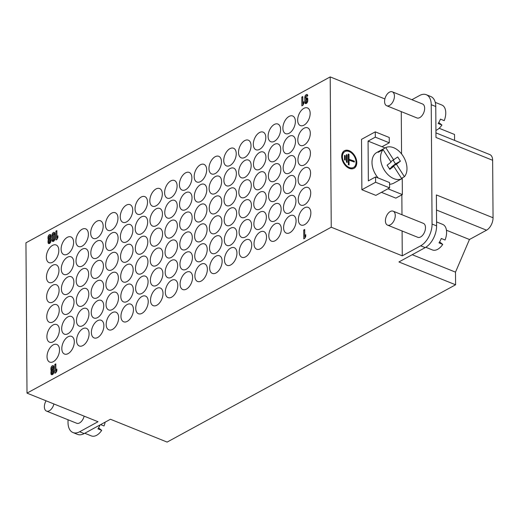 <?xml version="1.0" encoding="UTF-8"?>
<svg xmlns="http://www.w3.org/2000/svg" width="519" height="519" viewBox="0 0 519 519"><rect width="100%" height="100%" fill="white"/><g stroke="black" fill="none" stroke-linecap="round" stroke-linejoin="round"><path stroke-width="0.78" d="M344.953 160.001L345.252 155.713L345.284 160.131L344.525 159.826L344.493 155.408L345.252 155.713M344.499 155.719L344.921 155.895M346.374 154.934L346.802 155.103L346.848 162.311M347.127 154.928L347.179 162.441L346.426 162.136L346.374 154.623L347.127 154.928L346.802 155.103M348.255 154.37L348.677 154.539L348.71 159.184L354.328 161.137L354.334 162.019L348.716 160.066L348.749 164.841M348.71 159.184L354.003 161.312L354.003 161.883M349.047 159.884L349.079 164.971L348.327 164.666L348.255 154.059L349.008 154.364L348.677 154.539M349.008 154.364L349.04 159.002M354.328 161.137L354.003 161.312M389.373 168.707L393.778 166.307L389.808 169.382L387.116 165.178L391.086 162.103L383.106 149.647L378.176 152.339A17.523 11.645 -118.6 0 1 380.44 150.484A17.523 11.645 -118.6 0 1 380.829 150.289L381.115 150.737M397.593 181.034A17.523 11.645 -118.6 0 1 397.223 181.254A17.523 11.645 -118.6 0 1 396.834 181.449L401.764 178.763L393.778 166.307M401.764 178.763A17.523 11.645 -118.6 0 1 384.488 170.355A17.523 11.645 -118.6 0 1 383.106 149.647M400.409 161.182L396.432 164.257L391.501 166.943L395.478 163.868L400.409 161.182L397.71 156.978L390.801 161.656M393.214 160.339L395.478 163.868M396.432 164.257L404.411 176.713L401.479 178.315M380.829 150.289L385.753 147.597A17.523 11.645 -118.6 0 1 393.649 147.707A17.523 11.645 -118.6 0 1 405.534 161.013A17.523 11.645 -118.6 0 1 404.411 176.713M385.753 147.597L393.739 160.053M391.501 166.943L391.793 167.39M397.223 181.254L393.61 183.226A17.523 11.645 -118.6 0 1 389.574 184.206M378.163 177.985A17.523 11.645 -118.6 0 1 376.826 152.456L380.44 150.484M375.62 182.247L389.6 187.878L375.853 195.371L361.873 189.74L375.62 182.247L375.581 176.94L368.354 180.884L368.075 141.097L382.055 146.728L389.282 142.79L375.308 137.152L368.075 141.097M389.6 187.878L389.561 182.571L375.581 176.94M387.953 188.78L402.355 194.58L402.238 177.9M385.104 147.954L382.055 146.728M389.282 142.79L389.25 137.483L375.269 131.852L375.308 137.152M402.355 194.58L395.841 198.135L381.433 192.328M361.873 189.74L361.522 139.345L375.269 131.852M55.87 370.858L56.843 369.015L56.856 370.877L55.883 372.713L54.897 373.252L54.832 364.409L55.818 363.871L55.87 370.858L56.688 371.189M54.832 364.409L55.825 364.805M56.02 372.447L56.007 370.91M52.886 368.574L52.873 367.471A0.753 0.435 -68.1 0 0 51.887 368.01L51.9 369.113A0.753 0.435 -68.1 0 0 52.886 368.574L53.742 368.925M52.108 369.541L53.243 370.002A0.753 0.435 -68.1 0 0 53.697 369.833M53.866 367.543A0.753 0.435 -68.1 0 0 53.794 367.504L52.666 367.043M52.912 372.337L52.899 371.228A0.753 0.435 -68.1 0 0 51.913 371.766L51.926 372.876A0.753 0.435 -68.1 0 0 52.912 372.337L53.768 372.681M53.282 373.764A0.753 0.435 111.9 0 1 53.269 373.758L52.134 373.297M53.892 371.299A0.753 0.435 -68.1 0 0 53.82 371.26L52.691 370.8M52.237 370.968A2.251 1.31 111.9 0 1 52.043 370.112L52.043 369.502M52.237 374.679A2.251 1.31 111.9 0 1 52.069 373.868L52.069 373.258M52.653 367.037A2.251 1.31 111.9 0 1 53.697 366.122M51.297 370.774A2.251 1.31 111.9 0 1 50.914 369.651L50.901 368.548A2.251 1.31 111.9 0 1 51.692 366.343A2.251 1.31 111.9 0 1 53.223 365.648A2.251 1.31 111.9 0 1 53.859 366.933L53.866 368.042A2.251 1.31 111.9 0 1 53.502 369.573A2.251 1.31 111.9 0 1 53.885 370.689L53.892 371.799A2.251 1.31 111.9 0 1 53.107 373.998A2.251 1.31 111.9 0 1 51.576 374.692A2.251 1.31 111.9 0 1 50.94 373.408L50.933 372.305A2.251 1.31 111.9 0 1 51.297 370.774L52.127 371.104M304.757 236.469L305.736 234.627L305.749 236.489L304.77 238.325L303.79 238.863L303.725 230.021L304.711 229.482L304.757 236.469L305.581 236.8M303.725 230.021L304.718 230.417M304.913 238.059L304.9 236.521M50.012 241.231L50.006 240.122A0.753 0.435 -68.1 0 0 49.02 240.66L49.033 241.77A0.753 0.435 -68.1 0 0 50.012 241.231L50.875 241.575M50.388 242.658A0.753 0.435 111.9 0 1 50.375 242.652L49.24 242.198M50.998 240.193A0.753 0.435 -68.1 0 0 50.927 240.154L49.798 239.694M49.986 237.475L49.98 236.366A0.753 0.435 -68.1 0 0 48.994 236.904L49 238.007A0.753 0.435 -68.1 0 0 49.986 237.475L50.849 237.819M49.214 238.435L50.349 238.896A0.753 0.435 -68.1 0 0 50.804 238.727M50.972 236.437A0.753 0.435 -68.1 0 0 50.901 236.398L49.772 235.937M49.344 239.862A2.251 1.31 111.9 0 1 49.149 239.006L49.149 238.396M49.344 243.573A2.251 1.31 111.9 0 1 49.175 242.762L49.175 242.152M49.759 235.931A2.251 1.31 111.9 0 1 50.797 235.016M48.403 239.668A2.251 1.31 111.9 0 1 48.02 238.545L48.008 237.443A2.251 1.31 111.9 0 1 48.799 235.237A2.251 1.31 111.9 0 1 50.33 234.543A2.251 1.31 111.9 0 1 50.966 235.827L50.972 236.936A2.251 1.31 111.9 0 1 50.609 238.468A2.251 1.31 111.9 0 1 50.992 239.59L50.998 240.693A2.251 1.31 111.9 0 1 50.213 242.892A2.251 1.31 111.9 0 1 48.682 243.586A2.251 1.31 111.9 0 1 48.046 242.302L48.033 241.199A2.251 1.31 111.9 0 1 48.403 239.668L49.227 239.999M56.915 237.598L57.894 235.762L57.907 237.618L56.928 239.454L55.942 239.992L55.883 231.15L56.869 230.618L56.915 237.598L57.739 237.929M55.883 231.15L56.876 231.552M57.071 239.194L57.058 237.657M52.938 234.757L52.97 239.616A0.753 0.435 -68.1 0 0 53.957 239.077L53.924 234.218A0.753 0.435 -68.1 0 0 52.938 234.757M54.917 234.29A0.753 0.435 -68.1 0 0 54.845 234.244L53.71 233.79M54.333 240.505A0.753 0.435 111.9 0 1 54.32 240.505L53.185 240.044M53.697 233.784A2.251 1.31 111.9 0 1 54.742 232.862M51.952 235.289A2.251 1.31 111.9 0 1 52.737 233.089A2.251 1.31 111.9 0 1 54.274 232.395A2.251 1.31 111.9 0 1 54.91 233.68L54.943 238.539A2.251 1.31 111.9 0 1 54.158 240.745A2.251 1.31 111.9 0 1 52.62 241.439A2.251 1.31 111.9 0 1 51.984 240.154L51.952 235.289L52.944 235.691M53.288 241.426A2.251 1.31 111.9 0 1 53.12 240.608L53.113 240.005M302.843 103.495L303.816 101.659L303.829 103.515L302.856 105.351L301.87 105.889L301.805 97.047L302.791 96.515L302.843 103.495L303.667 103.826M301.805 97.047L302.798 97.449M302.992 105.091L302.986 103.553M306.774 99.667A0.753 0.435 -68.1 0 0 305.788 100.206L305.801 101.75A0.753 0.435 -68.1 0 0 306.781 101.211L306.774 99.667L307.767 100.07M307.761 99.739A0.753 0.435 -68.1 0 0 307.696 99.693L306.56 99.239M307.157 102.639A0.753 0.435 111.9 0 1 307.144 102.639L306.009 102.178M305.775 98.331A2.251 1.31 111.9 0 1 307.125 97.844A2.251 1.31 111.9 0 1 307.761 99.129L307.767 100.68A2.251 1.31 111.9 0 1 306.982 102.879A2.251 1.31 111.9 0 1 305.451 103.573A2.251 1.31 111.9 0 1 304.815 102.288L304.776 97.429A2.251 1.31 111.9 0 1 305.568 95.224A2.251 1.31 111.9 0 1 307.099 94.529A2.251 1.31 111.9 0 1 307.735 95.814L306.748 96.352A0.753 0.435 -68.1 0 0 305.762 96.891L305.775 98.331L306.911 98.785A2.251 1.31 111.9 0 1 307.592 98.318M306.113 103.56A2.251 1.31 111.9 0 1 305.944 102.749L305.944 102.139M305.925 99.667L305.918 98.383M307.345 96.249L306.541 95.924A2.251 1.31 111.9 0 1 307.566 95.003M384.579 101.477A7.513 4.366 111.9 0 1 387.2 94.134A7.513 4.366 111.9 0 1 392.312 91.824A7.513 4.366 111.9 0 1 393.558 100.42A7.513 4.366 111.9 0 1 386.7 105.753A7.513 4.366 111.9 0 1 384.579 101.477M392.312 91.824L422.537 103.995A7.513 4.366 111.9 0 1 423.783 112.597A7.513 4.366 111.9 0 1 416.926 117.93L386.7 105.753M385.409 220.834A7.513 4.366 111.9 0 1 388.03 213.497A7.513 4.366 111.9 0 1 393.143 211.181A7.513 4.366 111.9 0 1 394.388 219.777A7.513 4.366 111.9 0 1 387.531 225.116A7.513 4.366 111.9 0 1 385.409 220.834M393.143 211.181L423.368 223.358A7.513 4.366 111.9 0 1 424.613 231.954A7.513 4.366 111.9 0 1 417.756 237.293L387.531 225.116M439.599 241.893L442.752 244.397L438.977 242.873A13.766 8.006 -68.1 0 0 441.28 238.481L445.055 240.005A13.766 8.006 -68.1 0 0 442.707 224.403L436.57 221.924M425.801 247.278L432.418 249.944A13.766 8.006 -68.1 0 0 442.752 244.397M177.102 185.906A9.511 5.534 111.9 0 1 173.781 195.209A9.511 5.534 111.9 0 1 167.3 198.135A9.511 5.534 111.9 0 1 165.723 187.242A9.511 5.534 111.9 0 1 174.41 180.489A9.511 5.534 111.9 0 1 177.102 185.906M162.317 193.97A9.511 5.534 111.9 0 1 158.996 203.266A9.511 5.534 111.9 0 1 152.515 206.199A9.511 5.534 111.9 0 1 150.938 195.306A9.511 5.534 111.9 0 1 159.625 188.553A9.511 5.534 111.9 0 1 162.317 193.97M147.532 202.034A9.511 5.534 111.9 0 1 144.211 211.33A9.511 5.534 111.9 0 1 137.73 214.263A9.511 5.534 111.9 0 1 136.153 203.37A9.511 5.534 111.9 0 1 144.84 196.61A9.511 5.534 111.9 0 1 147.532 202.034M132.747 210.098A9.511 5.534 111.9 0 1 129.426 219.394A9.511 5.534 111.9 0 1 122.945 222.327A9.511 5.534 111.9 0 1 121.368 211.434A9.511 5.534 111.9 0 1 130.055 204.674A9.511 5.534 111.9 0 1 132.747 210.098M117.962 218.155A9.511 5.534 111.9 0 1 114.641 227.458A9.511 5.534 111.9 0 1 108.16 230.384A9.511 5.534 111.9 0 1 106.583 219.492A9.511 5.534 111.9 0 1 115.27 212.738A9.511 5.534 111.9 0 1 117.962 218.155M103.177 226.219A9.511 5.534 111.9 0 1 99.856 235.516A9.511 5.534 111.9 0 1 93.375 238.448A9.511 5.534 111.9 0 1 91.798 227.556A9.511 5.534 111.9 0 1 100.485 220.802A9.511 5.534 111.9 0 1 103.177 226.219M88.392 234.283A9.511 5.534 111.9 0 1 85.071 243.58A9.511 5.534 111.9 0 1 78.59 246.512A9.511 5.534 111.9 0 1 77.013 235.62A9.511 5.534 111.9 0 1 85.7 228.86A9.511 5.534 111.9 0 1 88.392 234.283M73.607 242.347A9.511 5.534 111.9 0 1 70.286 251.644A9.511 5.534 111.9 0 1 63.805 254.576A9.511 5.534 111.9 0 1 62.228 243.683A9.511 5.534 111.9 0 1 70.915 236.924A9.511 5.534 111.9 0 1 73.607 242.347M58.822 250.405A9.511 5.534 111.9 0 1 55.501 259.708A9.511 5.534 111.9 0 1 49.02 262.633A9.511 5.534 111.9 0 1 47.443 251.741A9.511 5.534 111.9 0 1 56.13 244.987A9.511 5.534 111.9 0 1 58.822 250.405M177.239 205.803A9.511 5.534 111.9 0 1 173.917 215.1A9.511 5.534 111.9 0 1 167.442 218.032A9.511 5.534 111.9 0 1 165.866 207.139A9.511 5.534 111.9 0 1 174.553 200.379A9.511 5.534 111.9 0 1 177.239 205.803M162.453 213.867A9.511 5.534 111.9 0 1 159.132 223.164A9.511 5.534 111.9 0 1 152.657 226.089A9.511 5.534 111.9 0 1 151.081 215.203A9.511 5.534 111.9 0 1 159.768 208.443A9.511 5.534 111.9 0 1 162.453 213.867M147.668 221.924A9.511 5.534 111.9 0 1 144.347 231.227A9.511 5.534 111.9 0 1 137.872 234.153A9.511 5.534 111.9 0 1 136.296 223.261A9.511 5.534 111.9 0 1 144.983 216.507A9.511 5.534 111.9 0 1 147.668 221.924M132.883 229.988A9.511 5.534 111.9 0 1 129.562 239.285A9.511 5.534 111.9 0 1 123.087 242.217A9.511 5.534 111.9 0 1 121.511 231.325A9.511 5.534 111.9 0 1 130.198 224.571A9.511 5.534 111.9 0 1 132.883 229.988M118.098 238.052A9.511 5.534 111.9 0 1 114.777 247.349A9.511 5.534 111.9 0 1 108.302 250.281A9.511 5.534 111.9 0 1 106.726 239.389A9.511 5.534 111.9 0 1 115.413 232.629A9.511 5.534 111.9 0 1 118.098 238.052M103.313 246.116A9.511 5.534 111.9 0 1 99.992 255.413A9.511 5.534 111.9 0 1 93.517 258.339A9.511 5.534 111.9 0 1 91.941 247.453A9.511 5.534 111.9 0 1 100.628 240.693A9.511 5.534 111.9 0 1 103.313 246.116M88.528 254.174A9.511 5.534 111.9 0 1 85.207 263.47A9.511 5.534 111.9 0 1 78.732 266.403A9.511 5.534 111.9 0 1 77.156 255.51A9.511 5.534 111.9 0 1 85.843 248.757A9.511 5.534 111.9 0 1 88.528 254.174M73.743 262.238A9.511 5.534 111.9 0 1 70.422 271.534A9.511 5.534 111.9 0 1 63.947 274.467A9.511 5.534 111.9 0 1 62.371 263.574A9.511 5.534 111.9 0 1 71.058 256.821A9.511 5.534 111.9 0 1 73.743 262.238M58.958 270.302A9.511 5.534 111.9 0 1 55.637 279.598A9.511 5.534 111.9 0 1 49.162 282.531A9.511 5.534 111.9 0 1 47.586 271.638A9.511 5.534 111.9 0 1 56.273 264.878A9.511 5.534 111.9 0 1 58.958 270.302M177.381 225.694A9.511 5.534 111.9 0 1 174.06 234.99A9.511 5.534 111.9 0 1 167.579 237.923A9.511 5.534 111.9 0 1 166.002 227.03A9.511 5.534 111.9 0 1 174.689 220.277A9.511 5.534 111.9 0 1 177.381 225.694M162.59 233.758A9.511 5.534 111.9 0 1 159.275 243.054A9.511 5.534 111.9 0 1 152.794 245.987A9.511 5.534 111.9 0 1 151.217 235.094A9.511 5.534 111.9 0 1 159.904 228.341A9.511 5.534 111.9 0 1 162.59 233.758M147.805 241.822A9.511 5.534 111.9 0 1 144.49 251.118A9.511 5.534 111.9 0 1 138.009 254.051A9.511 5.534 111.9 0 1 136.432 243.158A9.511 5.534 111.9 0 1 145.119 236.398A9.511 5.534 111.9 0 1 147.805 241.822M133.02 249.886A9.511 5.534 111.9 0 1 129.705 259.182A9.511 5.534 111.9 0 1 123.224 262.108A9.511 5.534 111.9 0 1 121.647 251.222A9.511 5.534 111.9 0 1 130.334 244.462A9.511 5.534 111.9 0 1 133.02 249.886M118.235 257.943A9.511 5.534 111.9 0 1 114.92 267.24A9.511 5.534 111.9 0 1 108.439 270.172A9.511 5.534 111.9 0 1 106.862 259.279A9.511 5.534 111.9 0 1 115.549 252.526A9.511 5.534 111.9 0 1 118.235 257.943M103.45 266.007A9.511 5.534 111.9 0 1 100.135 275.304A9.511 5.534 111.9 0 1 93.654 278.236A9.511 5.534 111.9 0 1 92.077 267.343A9.511 5.534 111.9 0 1 100.764 260.59A9.511 5.534 111.9 0 1 103.45 266.007M88.665 274.071A9.511 5.534 111.9 0 1 85.35 283.368A9.511 5.534 111.9 0 1 78.869 286.3A9.511 5.534 111.9 0 1 77.292 275.407A9.511 5.534 111.9 0 1 85.979 268.647A9.511 5.534 111.9 0 1 88.665 274.071M73.88 282.128A9.511 5.534 111.9 0 1 70.565 291.431A9.511 5.534 111.9 0 1 64.084 294.357A9.511 5.534 111.9 0 1 62.507 283.471A9.511 5.534 111.9 0 1 71.194 276.711A9.511 5.534 111.9 0 1 73.88 282.128M59.095 290.192A9.511 5.534 111.9 0 1 55.78 299.489A9.511 5.534 111.9 0 1 49.299 302.421A9.511 5.534 111.9 0 1 47.722 291.529A9.511 5.534 111.9 0 1 56.409 284.775A9.511 5.534 111.9 0 1 59.095 290.192M177.517 245.591A9.511 5.534 111.9 0 1 174.196 254.887A9.511 5.534 111.9 0 1 167.721 257.82A9.511 5.534 111.9 0 1 166.145 246.927A9.511 5.534 111.9 0 1 174.832 240.167A9.511 5.534 111.9 0 1 177.517 245.591M162.732 253.648A9.511 5.534 111.9 0 1 159.411 262.951A9.511 5.534 111.9 0 1 152.936 265.877A9.511 5.534 111.9 0 1 151.36 254.985A9.511 5.534 111.9 0 1 160.047 248.231A9.511 5.534 111.9 0 1 162.732 253.648M147.947 261.712A9.511 5.534 111.9 0 1 144.626 271.009A9.511 5.534 111.9 0 1 138.151 273.941A9.511 5.534 111.9 0 1 136.575 263.049A9.511 5.534 111.9 0 1 145.262 256.295A9.511 5.534 111.9 0 1 147.947 261.712M133.162 269.776A9.511 5.534 111.9 0 1 129.841 279.073A9.511 5.534 111.9 0 1 123.366 282.005A9.511 5.534 111.9 0 1 121.79 271.113A9.511 5.534 111.9 0 1 130.477 264.353A9.511 5.534 111.9 0 1 133.162 269.776M118.377 277.84A9.511 5.534 111.9 0 1 115.056 287.137A9.511 5.534 111.9 0 1 108.581 290.069A9.511 5.534 111.9 0 1 107.005 279.177A9.511 5.534 111.9 0 1 115.692 272.417A9.511 5.534 111.9 0 1 118.377 277.84M103.592 285.898A9.511 5.534 111.9 0 1 100.271 295.201A9.511 5.534 111.9 0 1 93.796 298.127A9.511 5.534 111.9 0 1 92.22 287.234A9.511 5.534 111.9 0 1 100.907 280.481A9.511 5.534 111.9 0 1 103.592 285.898M88.807 293.962A9.511 5.534 111.9 0 1 85.486 303.258A9.511 5.534 111.9 0 1 79.011 306.191A9.511 5.534 111.9 0 1 77.428 295.298A9.511 5.534 111.9 0 1 86.115 288.545A9.511 5.534 111.9 0 1 88.807 293.962M74.022 302.026A9.511 5.534 111.9 0 1 70.701 311.322A9.511 5.534 111.9 0 1 64.226 314.255A9.511 5.534 111.9 0 1 62.643 303.362A9.511 5.534 111.9 0 1 71.33 296.602A9.511 5.534 111.9 0 1 74.022 302.026M59.237 310.09A9.511 5.534 111.9 0 1 55.916 319.386A9.511 5.534 111.9 0 1 49.441 322.318A9.511 5.534 111.9 0 1 47.858 311.426A9.511 5.534 111.9 0 1 56.545 304.666A9.511 5.534 111.9 0 1 59.237 310.09M177.654 265.481A9.511 5.534 111.9 0 1 174.339 274.778A9.511 5.534 111.9 0 1 167.858 277.71A9.511 5.534 111.9 0 1 166.281 266.818A9.511 5.534 111.9 0 1 174.968 260.064A9.511 5.534 111.9 0 1 177.654 265.481M162.869 273.545A9.511 5.534 111.9 0 1 159.554 282.842A9.511 5.534 111.9 0 1 153.073 285.774A9.511 5.534 111.9 0 1 151.496 274.882A9.511 5.534 111.9 0 1 160.183 268.122A9.511 5.534 111.9 0 1 162.869 273.545M148.084 281.609A9.511 5.534 111.9 0 1 144.769 290.906A9.511 5.534 111.9 0 1 138.288 293.832A9.511 5.534 111.9 0 1 136.711 282.946A9.511 5.534 111.9 0 1 145.398 276.186A9.511 5.534 111.9 0 1 148.084 281.609M133.299 289.667A9.511 5.534 111.9 0 1 129.984 298.97A9.511 5.534 111.9 0 1 123.503 301.896A9.511 5.534 111.9 0 1 121.926 291.003A9.511 5.534 111.9 0 1 130.613 284.25A9.511 5.534 111.9 0 1 133.299 289.667M118.514 297.731A9.511 5.534 111.9 0 1 115.192 307.027A9.511 5.534 111.9 0 1 108.718 309.96A9.511 5.534 111.9 0 1 107.141 299.067A9.511 5.534 111.9 0 1 115.828 292.314A9.511 5.534 111.9 0 1 118.514 297.731M103.729 305.795A9.511 5.534 111.9 0 1 100.407 315.091A9.511 5.534 111.9 0 1 93.933 318.024A9.511 5.534 111.9 0 1 92.356 307.131A9.511 5.534 111.9 0 1 101.043 300.371A9.511 5.534 111.9 0 1 103.729 305.795M88.944 313.859A9.511 5.534 111.9 0 1 85.622 323.155A9.511 5.534 111.9 0 1 79.148 326.081A9.511 5.534 111.9 0 1 77.571 315.195A9.511 5.534 111.9 0 1 86.258 308.435A9.511 5.534 111.9 0 1 88.944 313.859M74.159 321.916A9.511 5.534 111.9 0 1 70.837 331.213A9.511 5.534 111.9 0 1 64.362 334.145A9.511 5.534 111.9 0 1 62.786 323.253A9.511 5.534 111.9 0 1 71.473 316.499A9.511 5.534 111.9 0 1 74.159 321.916M59.374 329.98A9.511 5.534 111.9 0 1 56.052 339.277A9.511 5.534 111.9 0 1 49.577 342.209A9.511 5.534 111.9 0 1 48.001 331.317A9.511 5.534 111.9 0 1 56.688 324.563A9.511 5.534 111.9 0 1 59.374 329.98M177.796 285.379A9.511 5.534 111.9 0 1 174.475 294.675A9.511 5.534 111.9 0 1 168 297.601A9.511 5.534 111.9 0 1 166.417 286.715A9.511 5.534 111.9 0 1 175.104 279.955A9.511 5.534 111.9 0 1 177.796 285.379M163.011 293.436A9.511 5.534 111.9 0 1 159.69 302.733A9.511 5.534 111.9 0 1 153.215 305.665A9.511 5.534 111.9 0 1 151.632 294.773A9.511 5.534 111.9 0 1 160.319 288.019A9.511 5.534 111.9 0 1 163.011 293.436M148.226 301.5A9.511 5.534 111.9 0 1 144.905 310.797A9.511 5.534 111.9 0 1 138.424 313.729A9.511 5.534 111.9 0 1 136.847 302.837A9.511 5.534 111.9 0 1 145.534 296.083A9.511 5.534 111.9 0 1 148.226 301.5M133.441 309.564A9.511 5.534 111.9 0 1 130.12 318.861A9.511 5.534 111.9 0 1 123.639 321.793A9.511 5.534 111.9 0 1 122.062 310.9A9.511 5.534 111.9 0 1 130.749 304.14A9.511 5.534 111.9 0 1 133.441 309.564M118.656 317.628A9.511 5.534 111.9 0 1 115.335 326.925A9.511 5.534 111.9 0 1 108.854 329.85A9.511 5.534 111.9 0 1 107.277 318.964A9.511 5.534 111.9 0 1 115.964 312.204A9.511 5.534 111.9 0 1 118.656 317.628M103.871 325.685A9.511 5.534 111.9 0 1 100.55 334.982A9.511 5.534 111.9 0 1 94.069 337.914A9.511 5.534 111.9 0 1 92.492 327.022A9.511 5.534 111.9 0 1 101.179 320.268A9.511 5.534 111.9 0 1 103.871 325.685M89.086 333.749A9.511 5.534 111.9 0 1 85.765 343.046A9.511 5.534 111.9 0 1 79.284 345.978A9.511 5.534 111.9 0 1 77.707 335.086A9.511 5.534 111.9 0 1 86.394 328.332A9.511 5.534 111.9 0 1 89.086 333.749M74.301 341.813A9.511 5.534 111.9 0 1 70.98 351.11A9.511 5.534 111.9 0 1 64.499 354.042A9.511 5.534 111.9 0 1 62.922 343.15A9.511 5.534 111.9 0 1 71.609 336.39A9.511 5.534 111.9 0 1 74.301 341.813M59.516 349.871A9.511 5.534 111.9 0 1 56.195 359.174A9.511 5.534 111.9 0 1 49.714 362.1A9.511 5.534 111.9 0 1 48.137 351.214A9.511 5.534 111.9 0 1 56.824 344.454A9.511 5.534 111.9 0 1 59.516 349.871M179.399 184.654A9.511 5.534 111.9 0 1 182.72 175.357A9.511 5.534 111.9 0 1 189.195 172.425A9.511 5.534 111.9 0 1 190.778 183.317A9.511 5.534 111.9 0 1 182.091 190.077A9.511 5.534 111.9 0 1 179.399 184.654M194.184 176.59A9.511 5.534 111.9 0 1 197.505 167.293A9.511 5.534 111.9 0 1 203.98 164.367A9.511 5.534 111.9 0 1 205.563 175.253A9.511 5.534 111.9 0 1 196.876 182.013A9.511 5.534 111.9 0 1 194.184 176.59M208.969 168.532A9.511 5.534 111.9 0 1 212.29 159.236A9.511 5.534 111.9 0 1 218.765 156.303A9.511 5.534 111.9 0 1 220.348 167.196A9.511 5.534 111.9 0 1 211.661 173.949A9.511 5.534 111.9 0 1 208.969 168.532M223.754 160.468A9.511 5.534 111.9 0 1 227.075 151.172A9.511 5.534 111.9 0 1 233.55 148.239A9.511 5.534 111.9 0 1 235.133 159.132A9.511 5.534 111.9 0 1 226.446 165.885A9.511 5.534 111.9 0 1 223.754 160.468M238.539 152.404A9.511 5.534 111.9 0 1 241.86 143.108A9.511 5.534 111.9 0 1 248.335 140.175A9.511 5.534 111.9 0 1 249.918 151.068A9.511 5.534 111.9 0 1 241.231 157.828A9.511 5.534 111.9 0 1 238.539 152.404M253.324 144.34A9.511 5.534 111.9 0 1 256.646 135.044A9.511 5.534 111.9 0 1 263.127 132.118A9.511 5.534 111.9 0 1 264.703 143.004A9.511 5.534 111.9 0 1 256.016 149.764A9.511 5.534 111.9 0 1 253.324 144.34M268.109 136.283A9.511 5.534 111.9 0 1 271.431 126.986A9.511 5.534 111.9 0 1 277.912 124.054A9.511 5.534 111.9 0 1 279.488 134.946A9.511 5.534 111.9 0 1 270.801 141.7A9.511 5.534 111.9 0 1 268.109 136.283M282.894 128.219A9.511 5.534 111.9 0 1 286.216 118.922A9.511 5.534 111.9 0 1 292.697 115.99A9.511 5.534 111.9 0 1 294.273 126.883A9.511 5.534 111.9 0 1 285.586 133.636A9.511 5.534 111.9 0 1 282.894 128.219M297.679 120.155A9.511 5.534 111.9 0 1 301.001 110.858A9.511 5.534 111.9 0 1 307.482 107.926A9.511 5.534 111.9 0 1 309.058 118.819A9.511 5.534 111.9 0 1 300.371 125.579A9.511 5.534 111.9 0 1 297.679 120.155M179.542 204.551A9.511 5.534 111.9 0 1 182.857 195.248A9.511 5.534 111.9 0 1 189.338 192.322A9.511 5.534 111.9 0 1 190.914 203.214A9.511 5.534 111.9 0 1 182.227 209.968A9.511 5.534 111.9 0 1 179.542 204.551M194.327 196.487A9.511 5.534 111.9 0 1 197.642 187.19A9.511 5.534 111.9 0 1 204.123 184.258A9.511 5.534 111.9 0 1 205.699 195.15A9.511 5.534 111.9 0 1 197.012 201.904A9.511 5.534 111.9 0 1 194.327 196.487M209.112 188.423A9.511 5.534 111.9 0 1 212.427 179.126A9.511 5.534 111.9 0 1 218.908 176.194A9.511 5.534 111.9 0 1 220.484 187.087A9.511 5.534 111.9 0 1 211.797 193.847A9.511 5.534 111.9 0 1 209.112 188.423M223.897 180.359A9.511 5.534 111.9 0 1 227.212 171.062A9.511 5.534 111.9 0 1 233.693 168.13A9.511 5.534 111.9 0 1 235.269 179.023A9.511 5.534 111.9 0 1 226.582 185.783A9.511 5.534 111.9 0 1 223.897 180.359M238.682 172.302A9.511 5.534 111.9 0 1 241.997 162.998A9.511 5.534 111.9 0 1 248.478 160.073A9.511 5.534 111.9 0 1 250.054 170.965A9.511 5.534 111.9 0 1 241.367 177.719A9.511 5.534 111.9 0 1 238.682 172.302M253.467 164.238A9.511 5.534 111.9 0 1 256.782 154.941A9.511 5.534 111.9 0 1 263.263 152.009A9.511 5.534 111.9 0 1 264.839 162.901A9.511 5.534 111.9 0 1 256.152 169.655A9.511 5.534 111.9 0 1 253.467 164.238M268.252 156.174A9.511 5.534 111.9 0 1 271.567 146.877A9.511 5.534 111.9 0 1 278.048 143.945A9.511 5.534 111.9 0 1 279.624 154.837A9.511 5.534 111.9 0 1 270.937 161.597A9.511 5.534 111.9 0 1 268.252 156.174M283.037 148.11A9.511 5.534 111.9 0 1 286.358 138.813A9.511 5.534 111.9 0 1 292.833 135.881A9.511 5.534 111.9 0 1 294.409 146.773A9.511 5.534 111.9 0 1 285.722 153.533A9.511 5.534 111.9 0 1 283.037 148.11M297.822 140.052A9.511 5.534 111.9 0 1 301.143 130.749A9.511 5.534 111.9 0 1 307.618 127.823A9.511 5.534 111.9 0 1 309.194 138.716A9.511 5.534 111.9 0 1 300.507 145.469A9.511 5.534 111.9 0 1 297.822 140.052M179.678 224.442A9.511 5.534 111.9 0 1 182.999 215.145A9.511 5.534 111.9 0 1 189.474 212.213A9.511 5.534 111.9 0 1 191.05 223.105A9.511 5.534 111.9 0 1 182.364 229.859A9.511 5.534 111.9 0 1 179.678 224.442M194.463 216.378A9.511 5.534 111.9 0 1 197.784 207.081A9.511 5.534 111.9 0 1 204.259 204.149A9.511 5.534 111.9 0 1 205.835 215.041A9.511 5.534 111.9 0 1 197.149 221.801A9.511 5.534 111.9 0 1 194.463 216.378M209.248 208.314A9.511 5.534 111.9 0 1 212.569 199.017A9.511 5.534 111.9 0 1 219.044 196.091A9.511 5.534 111.9 0 1 220.62 206.977A9.511 5.534 111.9 0 1 211.934 213.737A9.511 5.534 111.9 0 1 209.248 208.314M224.033 200.256A9.511 5.534 111.9 0 1 227.354 190.96A9.511 5.534 111.9 0 1 233.829 188.027A9.511 5.534 111.9 0 1 235.405 198.92A9.511 5.534 111.9 0 1 226.719 205.673A9.511 5.534 111.9 0 1 224.033 200.256M238.818 192.192A9.511 5.534 111.9 0 1 242.139 182.896A9.511 5.534 111.9 0 1 248.614 179.963A9.511 5.534 111.9 0 1 250.19 190.856A9.511 5.534 111.9 0 1 241.504 197.609A9.511 5.534 111.9 0 1 238.818 192.192M253.603 184.128A9.511 5.534 111.9 0 1 256.924 174.832A9.511 5.534 111.9 0 1 263.399 171.899A9.511 5.534 111.9 0 1 264.975 182.792A9.511 5.534 111.9 0 1 256.289 189.552A9.511 5.534 111.9 0 1 253.603 184.128M268.388 176.071A9.511 5.534 111.9 0 1 271.709 166.768A9.511 5.534 111.9 0 1 278.184 163.842A9.511 5.534 111.9 0 1 279.76 174.734A9.511 5.534 111.9 0 1 271.074 181.488A9.511 5.534 111.9 0 1 268.388 176.071M283.173 168.007A9.511 5.534 111.9 0 1 286.494 158.71A9.511 5.534 111.9 0 1 292.969 155.778A9.511 5.534 111.9 0 1 294.545 166.67A9.511 5.534 111.9 0 1 285.859 173.424A9.511 5.534 111.9 0 1 283.173 168.007M297.958 159.943A9.511 5.534 111.9 0 1 301.279 150.646A9.511 5.534 111.9 0 1 307.754 147.714A9.511 5.534 111.9 0 1 309.33 158.606A9.511 5.534 111.9 0 1 300.644 165.366A9.511 5.534 111.9 0 1 297.958 159.943M179.814 244.332A9.511 5.534 111.9 0 1 183.136 235.036A9.511 5.534 111.9 0 1 189.617 232.11A9.511 5.534 111.9 0 1 191.193 242.996A9.511 5.534 111.9 0 1 182.506 249.756A9.511 5.534 111.9 0 1 179.814 244.332M194.599 236.275A9.511 5.534 111.9 0 1 197.921 226.978A9.511 5.534 111.9 0 1 204.402 224.046A9.511 5.534 111.9 0 1 205.978 234.938A9.511 5.534 111.9 0 1 197.291 241.692A9.511 5.534 111.9 0 1 194.599 236.275M209.384 228.211A9.511 5.534 111.9 0 1 212.706 218.914A9.511 5.534 111.9 0 1 219.187 215.982A9.511 5.534 111.9 0 1 220.763 226.874A9.511 5.534 111.9 0 1 212.076 233.628A9.511 5.534 111.9 0 1 209.384 228.211M224.169 220.147A9.511 5.534 111.9 0 1 227.491 210.85A9.511 5.534 111.9 0 1 233.972 207.918A9.511 5.534 111.9 0 1 235.548 218.81A9.511 5.534 111.9 0 1 226.861 225.57A9.511 5.534 111.9 0 1 224.169 220.147M238.961 212.083A9.511 5.534 111.9 0 1 242.276 202.786A9.511 5.534 111.9 0 1 248.757 199.86A9.511 5.534 111.9 0 1 250.333 210.746A9.511 5.534 111.9 0 1 241.646 217.506A9.511 5.534 111.9 0 1 238.961 212.083M253.746 204.025A9.511 5.534 111.9 0 1 257.061 194.729A9.511 5.534 111.9 0 1 263.542 191.796A9.511 5.534 111.9 0 1 265.118 202.689A9.511 5.534 111.9 0 1 256.431 209.442A9.511 5.534 111.9 0 1 253.746 204.025M268.531 195.961A9.511 5.534 111.9 0 1 271.846 186.665A9.511 5.534 111.9 0 1 278.327 183.732A9.511 5.534 111.9 0 1 279.903 194.625A9.511 5.534 111.9 0 1 271.216 201.378A9.511 5.534 111.9 0 1 268.531 195.961M283.316 187.897A9.511 5.534 111.9 0 1 286.631 178.601A9.511 5.534 111.9 0 1 293.112 175.669A9.511 5.534 111.9 0 1 294.688 186.561A9.511 5.534 111.9 0 1 286.001 193.321A9.511 5.534 111.9 0 1 283.316 187.897M298.101 179.834A9.511 5.534 111.9 0 1 301.416 170.537A9.511 5.534 111.9 0 1 307.897 167.611A9.511 5.534 111.9 0 1 309.473 178.497A9.511 5.534 111.9 0 1 300.786 185.257A9.511 5.534 111.9 0 1 298.101 179.834M179.957 264.229A9.511 5.534 111.9 0 1 183.278 254.933A9.511 5.534 111.9 0 1 189.753 252A9.511 5.534 111.9 0 1 191.329 262.893A9.511 5.534 111.9 0 1 182.643 269.646A9.511 5.534 111.9 0 1 179.957 264.229M194.742 256.165A9.511 5.534 111.9 0 1 198.063 246.869A9.511 5.534 111.9 0 1 204.538 243.936A9.511 5.534 111.9 0 1 206.114 254.829A9.511 5.534 111.9 0 1 197.428 261.589A9.511 5.534 111.9 0 1 194.742 256.165M209.527 248.101A9.511 5.534 111.9 0 1 212.848 238.805A9.511 5.534 111.9 0 1 219.323 235.873A9.511 5.534 111.9 0 1 220.899 246.765A9.511 5.534 111.9 0 1 212.213 253.525A9.511 5.534 111.9 0 1 209.527 248.101M224.312 240.044A9.511 5.534 111.9 0 1 227.633 230.741A9.511 5.534 111.9 0 1 234.108 227.815A9.511 5.534 111.9 0 1 235.684 238.708A9.511 5.534 111.9 0 1 226.998 245.461A9.511 5.534 111.9 0 1 224.312 240.044M239.097 231.98A9.511 5.534 111.9 0 1 242.418 222.683A9.511 5.534 111.9 0 1 248.893 219.751A9.511 5.534 111.9 0 1 250.469 230.644A9.511 5.534 111.9 0 1 241.783 237.397A9.511 5.534 111.9 0 1 239.097 231.98M253.882 223.916A9.511 5.534 111.9 0 1 257.203 214.619A9.511 5.534 111.9 0 1 263.678 211.687A9.511 5.534 111.9 0 1 265.254 222.58A9.511 5.534 111.9 0 1 256.568 229.34A9.511 5.534 111.9 0 1 253.882 223.916M268.667 215.852A9.511 5.534 111.9 0 1 271.988 206.556A9.511 5.534 111.9 0 1 278.463 203.623A9.511 5.534 111.9 0 1 280.039 214.516A9.511 5.534 111.9 0 1 271.353 221.276A9.511 5.534 111.9 0 1 268.667 215.852M283.452 207.795A9.511 5.534 111.9 0 1 286.773 198.492A9.511 5.534 111.9 0 1 293.248 195.566A9.511 5.534 111.9 0 1 294.824 206.458A9.511 5.534 111.9 0 1 286.138 213.212A9.511 5.534 111.9 0 1 283.452 207.795M298.237 199.731A9.511 5.534 111.9 0 1 301.558 190.434A9.511 5.534 111.9 0 1 308.033 187.502A9.511 5.534 111.9 0 1 309.609 198.394A9.511 5.534 111.9 0 1 300.923 205.148A9.511 5.534 111.9 0 1 298.237 199.731M180.093 284.12A9.511 5.534 111.9 0 1 183.415 274.823A9.511 5.534 111.9 0 1 189.889 271.891A9.511 5.534 111.9 0 1 191.472 282.784A9.511 5.534 111.9 0 1 182.785 289.544A9.511 5.534 111.9 0 1 180.093 284.12M194.878 276.056A9.511 5.534 111.9 0 1 198.2 266.76A9.511 5.534 111.9 0 1 204.674 263.834A9.511 5.534 111.9 0 1 206.257 274.72A9.511 5.534 111.9 0 1 197.57 281.48A9.511 5.534 111.9 0 1 194.878 276.056M209.663 267.999A9.511 5.534 111.9 0 1 212.985 258.702A9.511 5.534 111.9 0 1 219.459 255.77A9.511 5.534 111.9 0 1 221.042 266.662A9.511 5.534 111.9 0 1 212.355 273.416A9.511 5.534 111.9 0 1 209.663 267.999M224.448 259.935A9.511 5.534 111.9 0 1 227.77 250.638A9.511 5.534 111.9 0 1 234.251 247.706A9.511 5.534 111.9 0 1 235.827 258.598A9.511 5.534 111.9 0 1 227.14 265.352A9.511 5.534 111.9 0 1 224.448 259.935M239.233 251.871A9.511 5.534 111.9 0 1 242.555 242.574A9.511 5.534 111.9 0 1 249.036 239.642A9.511 5.534 111.9 0 1 250.612 250.534A9.511 5.534 111.9 0 1 241.925 257.294A9.511 5.534 111.9 0 1 239.233 251.871M254.018 243.813A9.511 5.534 111.9 0 1 257.34 234.51A9.511 5.534 111.9 0 1 263.821 231.584A9.511 5.534 111.9 0 1 265.397 242.477A9.511 5.534 111.9 0 1 256.71 249.23A9.511 5.534 111.9 0 1 254.018 243.813M268.803 235.749A9.511 5.534 111.9 0 1 272.125 226.453A9.511 5.534 111.9 0 1 278.606 223.52A9.511 5.534 111.9 0 1 280.182 234.413A9.511 5.534 111.9 0 1 271.495 241.166A9.511 5.534 111.9 0 1 268.803 235.749M283.588 227.685A9.511 5.534 111.9 0 1 286.91 218.389A9.511 5.534 111.9 0 1 293.391 215.456A9.511 5.534 111.9 0 1 294.967 226.349A9.511 5.534 111.9 0 1 286.28 233.109A9.511 5.534 111.9 0 1 283.588 227.685M298.373 219.621A9.511 5.534 111.9 0 1 301.695 210.325A9.511 5.534 111.9 0 1 308.176 207.392A9.511 5.534 111.9 0 1 309.752 218.285A9.511 5.534 111.9 0 1 301.065 225.045A9.511 5.534 111.9 0 1 298.373 219.621M438.769 122.536L441.922 125.034L438.146 123.516A13.766 8.006 -68.1 0 0 440.443 119.123L444.225 120.642A13.766 8.006 -68.1 0 0 441.877 105.039L435.253 102.373M435.928 130.392A13.766 8.006 -68.1 0 0 441.922 125.034M435.947 132.883L489.819 154.591A10.017 5.826 111.9 0 1 492.648 160.293L435.979 137.464L435.765 106.518A17.523 10.192 -68.1 0 0 430.809 96.534L426.281 94.711A17.523 10.192 111.9 0 1 431.231 104.695L432.061 224.052A17.523 10.192 111.9 0 1 420.669 245.798L402.27 255.828L331.245 227.218L27.001 393.123L98.026 421.733L79.628 431.769A17.523 10.192 111.9 0 1 72.971 432.548A17.523 10.192 111.9 0 1 68.021 422.563L68.002 419.748M411.891 99.706L419.624 95.49A17.523 10.192 111.9 0 1 426.281 94.711M486.543 230.189L469.455 239.506L455.5 272.138L455.591 284.788L398.923 261.959L425.204 247.621A17.523 10.192 -68.1 0 0 436.596 225.882L436.382 194.936L493.05 217.766A10.017 5.826 111.9 0 1 486.543 230.189L436.485 210.026M446.45 230.235L469.455 239.506M492.648 160.293L493.05 217.766M439.152 128.277L454.54 134.479L454.579 140.396M100.628 424.613L104.014 425.976A13.766 8.006 -68.1 0 0 105.156 422.148M98.558 427.864L101.711 430.368L97.935 428.843A13.766 8.006 -68.1 0 0 100.037 424.938M84.779 433.255L91.376 435.915A13.766 8.006 -68.1 0 0 101.711 430.368M53.918 403.964A7.513 4.366 111.9 0 1 46.489 411.087A7.513 4.366 111.9 0 1 44.368 406.805A7.513 4.366 111.9 0 1 46.068 400.804M84.143 416.141A7.513 4.366 111.9 0 1 76.715 423.257L46.489 411.087M72.971 432.548L77.506 434.377A17.523 10.192 -68.1 0 0 84.162 433.592L110.443 419.261L167.118 442.091L455.591 284.788M412.222 254.706L455.5 272.138M401.265 111.624L401.563 153.942M401.849 194.859L401.985 214.743M402.095 230.981L402.27 255.828M331.245 227.218L330.194 76.909L25.95 242.814L27.001 393.123M330.194 76.909L384.884 98.941M341.677 156.478A10.017 6.65 -118.6 0 1 344.441 150.731A10.017 6.65 -118.6 0 1 355.074 156.336A10.017 6.65 -118.6 0 1 354.029 168.312A10.017 6.65 -118.6 0 1 346.03 166.184A10.017 6.65 -118.6 0 1 341.677 156.478M353.861 168.396A10.017 6.65 61.4 0 0 354.743 156.517A10.017 6.65 61.4 0 0 344.279 150.821M344.759 151.704A9.011 5.988 61.4 0 0 344.59 151.788A9.011 5.988 61.4 0 0 342.105 156.959A9.011 5.988 61.4 0 0 346.024 165.697A9.011 5.988 61.4 0 0 353.218 167.611A9.011 5.988 61.4 0 0 353.381 167.52M342.43 156.783A9.011 5.988 61.4 0 0 346.348 165.522A9.011 5.988 61.4 0 0 353.549 167.436A9.011 5.988 61.4 0 0 354.49 156.654A9.011 5.988 61.4 0 0 344.921 151.606A9.011 5.988 61.4 0 0 342.43 156.783M52.873 367.471L53.866 367.874M52.899 371.228L53.892 371.63M51.894 368.944L50.901 368.548M50.94 373.408L52.069 373.868M50.933 372.305L51.919 372.707M50.914 369.651L52.043 370.112M50.006 240.122L50.998 240.524M49.98 236.366L50.972 236.768M49 237.838L48.008 237.443M48.046 242.302L49.175 242.762M48.033 241.199L49.026 241.601M48.02 238.545L49.149 239.006M53.924 234.218L54.917 234.614M53.957 239.077L54.819 239.428M51.984 240.154L53.12 240.608M306.781 101.211L307.644 101.562M304.815 102.288L305.944 102.749M305.769 97.825L304.776 97.429M435.765 106.518L431.231 104.695M432.061 224.052L436.596 225.882M79.628 431.769L84.162 433.592M425.204 247.621L420.669 245.798M353.218 167.611L353.549 167.436M344.59 151.788L344.921 151.606"/></g></svg>
